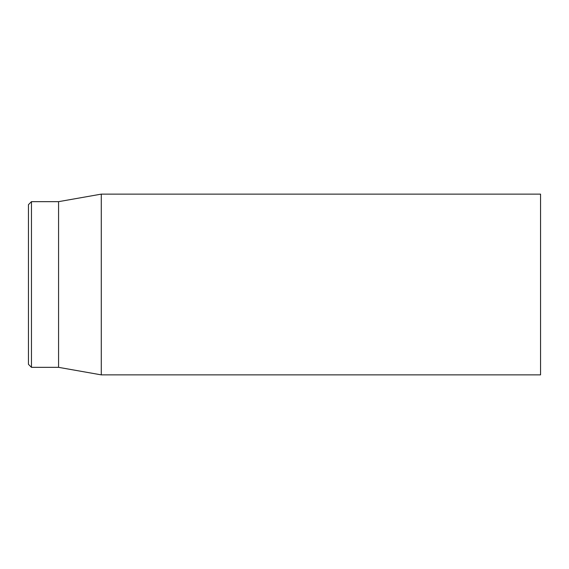 <?xml version="1.0" encoding="UTF-8"?>
<svg xmlns="http://www.w3.org/2000/svg" width="569" height="569" viewBox="0 0 569 569"><rect width="100%" height="100%" fill="white"/><g stroke="black" fill="none" stroke-linecap="round" stroke-linejoin="round"><path stroke-width="0.85" d="M540.55 284.5L540.55 194.129L101.282 194.129L101.282 374.871L540.55 374.871L540.55 284.5M28.45 284.5L28.45 364.331L31.466 367.339L31.466 201.661L28.45 204.669L28.45 284.5M31.466 367.339L58.571 367.339L58.571 201.661L31.466 201.661M58.571 367.339L101.282 374.871M58.571 201.661L101.282 194.129"/></g></svg>
